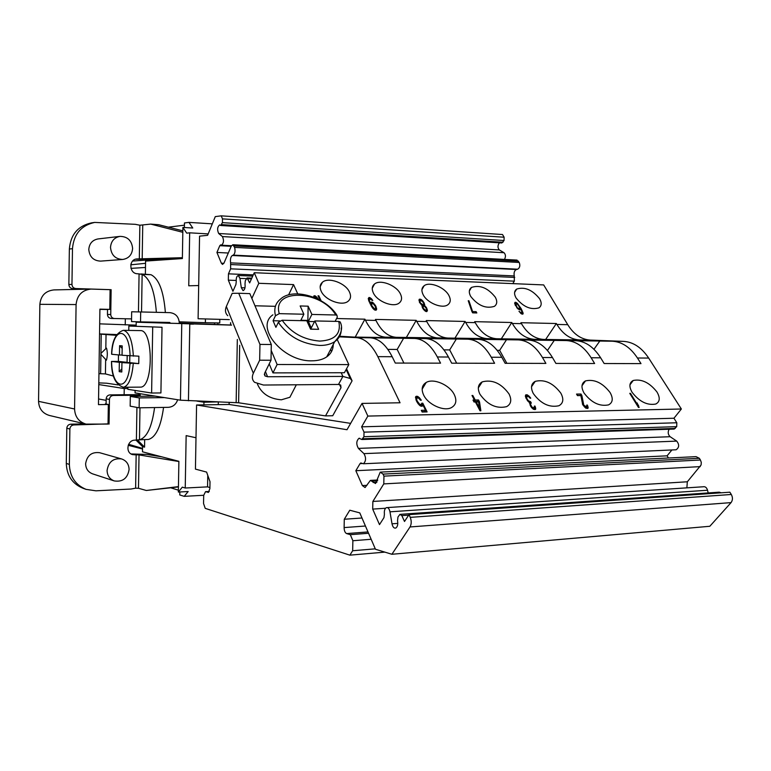 <?xml version="1.0" encoding="UTF-8"?>
<svg xmlns="http://www.w3.org/2000/svg" width="771" height="771" viewBox="0 0 771 771"><rect width="100%" height="100%" fill="white"/><g stroke="black" fill="none" stroke-linecap="round" stroke-linejoin="round"><path stroke-width="1.16" d="M178.38 490.183L170.854 487.841M142.529 449.011L128.208 445.291M195.988 437.745L186.148 435.615L185.233 488.024L182.313 487.147L178.352 492.052L178.882 461.299L142.481 451.806L142.568 446.65L144.553 447.151L144.678 439.605M198.687 285.549L188.75 285.79L189.676 232.823L186.707 233.141L182.9 227.426L182.37 258.555L145.584 261.07L145.372 274.322M205.443 318.943L205.375 322.702L179.257 321.815M203.91 404.871L203.958 402.221L196.942 401.103M142.568 446.65L136.014 440.125M137.604 440.087L144.553 447.151M108.335 404.486L108.027 424.069L86.044 424.117C78.796 421.882 74.97 416.841 74.575 408.977L76.088 304.564C77.071 295.283 82.034 290.118 90.968 289.077L110.099 289.674L109.79 309.383L99.912 309.142L98.476 404.63L108.335 404.486L105.338 403.917L106.09 403.908L106.167 398.838C106.437 396.467 107.709 395.157 109.983 394.897L124.131 394.733L124.227 388.545L127.851 388.507M178.448 486.626L146.317 490.481L138.481 488.274L135.619 488.168L131.118 489.026L95.922 490.819L86.053 489.363L82.902 488.226C72.272 483.764 66.74 475.495 66.296 463.41L66.807 428.233C67.077 425.833 68.388 424.484 70.73 424.195L84.974 423.857M131.109 453.955L147.001 454.418L161.871 456.866M98.563 398.973L106.147 400.361M139.927 394.656L124.131 394.733M154.576 407.56C151.954 426.903 146.943 437.629 139.532 439.749L148.186 439.489M139.985 407.801L139.474 439.759L134.925 440.154C127.099 440 125.133 452.991 132.728 454.639L139.021 454.909L178.872 461.53M146.317 490.481L178.438 486.925M179.826 491.975L179.778 494.953L184.211 496.351L188.163 491.532L178.352 492.052M203.756 495.271L184.211 496.351M185.233 488.024L207.563 486.867L207.765 475.379M209.905 487.551L207.563 486.867M229.334 319.618L198.099 318.741L199.554 236.148L207.592 235.328L215.292 216.612L221.21 215.841L222.501 218.877L222.424 222.636L220.67 225.489L219.706 224.901C217.355 226.79 217.008 229.662 218.675 233.497L222.424 236.562C224.101 240.388 223.773 243.26 221.431 245.188L220.689 244.841L219.793 245.679L216.93 252.445L221.364 263.2L222.52 264.424L223.995 263.056L231.252 246.151L232.823 244.735L234.586 247.385C235.483 250.941 235.059 253.524 233.324 255.124L232.312 255.5C230.693 256.743 230.124 259.201 230.606 262.872L230.635 268.838L228.457 273.84L228.341 280.162L232.919 291.303L235.916 284.538L236.244 281.675C236.022 278.071 236.707 276.018 238.287 275.517L239.954 278.379L241.313 287.708L243.038 290.619C244.735 289.973 245.39 287.747 245.005 283.959L245.294 280.779L247.105 277.955L249.65 282.909L254.257 272.722L543.671 284.923L567.755 324.687C573.749 334.354 581.305 339.491 590.413 340.107L623.402 341.37C633.184 341.929 641.607 347.49 648.671 358.062L681.362 409.006L673.95 418.239L361.618 426.826L364.028 432.145L363.931 436.694L361.869 439.509L359.016 438.285C356.298 440.819 356.096 444.192 358.399 448.394L363.931 453.627C366.244 457.752 366.071 461.135 363.42 463.756L360.809 462.957L360.038 463.641L355.836 470.705L362.37 485.576L365.078 487.542L370.408 480.391L375.544 483.523L380.248 472.122L383.033 474.107L383.958 476.141L383.785 483.899L372.865 501.458L372.692 509.101L379.496 524.617L383.958 517.64L384.43 514.276C384.064 510.903 384.69 508.696 386.338 507.646C388.044 507.26 389.259 508.658 389.972 511.819L392.015 523.808C392.757 527.104 394.029 528.511 395.822 528.029C397.557 526.776 398.125 524.357 397.537 520.791L397.961 517.013L399.937 514.353L401.845 515.606L404.505 521.485L409.006 514.633L729.858 492.197L731.313 494.481C732.893 497.478 732.807 500.186 731.053 502.615L709.821 526.275L391.899 554.272L375.448 549.241L359.778 512.879L349.783 510.219L344.29 519.249L344.107 527.586C344.203 530.795 345.032 532.79 346.622 533.58L350.323 534.679L352.877 540.741L352.655 550.754L349.88 555.159L205.231 508.368L203.544 503.53L203.698 495.396L205.529 491.647L208.43 492.39L209.885 488.592L210.011 481.682L206.599 472.083L195.439 469.115L196.576 404.987L229.151 404.467L350.641 423.375M400.621 514.315L719.237 492.168L721.184 492.804M387.35 507.578L703.248 486.771C705.263 486.405 706.699 487.561 707.537 490.24L708.173 492.939M381.067 472.074L696.059 456.644L699.345 458.292L700.434 460.008L701.282 462.407L701.099 464.971L687.327 481.779L686.874 487.85M671.907 449.956L667.098 455.825L668.438 457.993M669.112 429.245C667.638 432.117 667.975 434.613 670.134 436.714L676.716 441.108C679.463 444.607 679.261 447.498 676.119 449.772L675.29 449.811M673.95 418.239L676.822 422.768L676.707 426.652L673.854 429.09M516.849 260.087L519.24 262.458C520.358 265.581 519.827 267.836 517.669 269.204L516.416 269.513C514.382 270.573 513.679 272.712 514.276 275.931L514.324 281.164L512.782 283.622M499.396 242.817C497.526 245.4 497.507 247.78 499.348 249.949L504.041 252.724C505.747 254.507 505.882 256.733 504.465 259.413M221.21 215.841L502.509 234.529L504.128 237.217L504.041 240.513L501.834 242.971L220.766 225.498M86.044 424.117L49.383 415.463C42.54 413.372 38.926 408.669 38.55 401.354L39.861 304.314C40.776 295.688 45.45 290.889 53.883 289.915L90.968 289.077M131.031 263.769L131.022 264.8M99.69 323.859L136.149 325.14M99.546 333.91L116.797 334.566M125.336 318.77L125.23 324.948M99.912 309.393L107.535 309.508M131.552 318.895L111.12 318.442C108.865 318.134 107.651 316.804 107.458 314.443L107.535 309.354L106.784 309.335L109.79 309.383M111.12 318.442L114.378 318.539C112.161 318.24 110.937 316.9 110.745 314.529L111.13 289.694L75.809 288.547C73.447 288.229 72.166 286.851 71.963 284.412L72.474 248.686C73.727 234.211 81.119 225.45 94.669 222.414L135.349 224.322L139.859 225.228L150.682 224.101L182.823 232.312M182.37 258.449L150.191 259.49L135.523 259.229M94.669 222.414L91.441 222.886C77.967 225.913 70.604 234.615 69.361 249.014L68.86 284.509C69.062 286.937 70.334 288.306 72.686 288.624L88.453 289.135M111.13 289.694L110.099 289.713M86.053 489.363C75.375 484.882 69.814 476.555 69.371 464.402L69.882 429.013C70.151 426.594 71.472 425.235 73.833 424.946L108.036 423.886M109.058 424.117L109.443 399.426C109.704 397.046 110.985 395.725 113.27 395.465L138.819 395.205L140.409 393.74M99.536 334.045L116.325 335.318M113.626 376.094L105.434 373.906L98.939 373.665M100.625 373.675L101.223 334.074M106.041 334.219L105.82 348.675L100.924 353.446M105.82 348.675L106.523 348.126C107.603 352.077 107.574 356.096 106.437 360.182L105.656 359.469L105.434 373.906M100.914 354.323L105.656 359.469M148.273 439.489L148.34 439.48C155.838 437.369 160.908 426.681 163.558 407.406M140.688 311.956L131.668 311.783L131.504 321.565L140.524 321.892L140.688 311.956L169.938 312.64C175.721 313.402 178.843 316.871 179.306 323.049L214.492 324.446L214.521 322.876M165.37 312.534C163.664 291.197 158.865 278.591 150.981 274.717L142.143 274.37C149.94 278.254 154.682 290.898 156.368 312.322M121.539 458.918L99.623 452.702C91.662 451.777 86.998 455.459 85.62 463.756C85.812 468.749 88.125 472.112 92.578 473.847L114.253 480.931C122.656 482.154 127.601 478.348 129.094 469.52C128.882 464.152 126.367 460.615 121.539 458.918C113.318 457.964 108.509 461.81 107.082 470.455C107.275 475.649 109.665 479.148 114.253 480.931M156.523 322.201L156.513 322.779L136.197 322.191L231.551 325.121M140.524 321.892L169.774 322.461L170.14 323.28L160.782 322.943L160.705 322.278M227.773 315.734C225.296 313.257 224.824 310.173 226.346 306.482L232.177 293.337L238.731 293.259L259.962 344.396L259.663 360.211L253.341 373.289C251.693 376.952 252.107 379.958 254.594 382.329L263.46 385.037L338.508 384.45L340.705 385.066L341.004 387.726L325.516 415.897L238.605 402.78L180.453 400.188L135.06 392.882L135.098 390.454M164.396 397.605L139.3 397.923L130.318 396.41L155.125 396.111M130.318 396.41L130.164 406.153L139.137 407.82L168.338 407.329C172.974 406.943 176.067 404.409 177.648 399.735M139.3 397.923L139.137 407.82M136.13 326.172L136.197 322.191M170.14 323.28L179.296 323.454M231.522 325.044L214.492 324.446M156.513 322.779L160.782 322.866M217.856 324.581L217.885 322.943M230.577 322.702L230.539 325.025M229.112 402.337L229.074 404.467M346.545 368.779L351.981 380.595M339.317 336.84L356.202 337.621C364.548 338.209 371.767 344.55 377.838 356.645L400.053 402.78L362.033 403.406L367.854 416.08L361.618 426.826M230.664 322.904L230.625 325.025M229.189 402.337L229.151 404.467M297.731 293.847L293.558 284.605L288.614 294.879M259.663 360.211L271.006 360.24L264.617 373.26L265.002 375.959L267.566 376.74L342.893 376.421L350.236 378.484L352.087 380.835L332.725 415.742L325.516 415.897M330.614 349.465L331.559 351.537M590.413 340.107L579.455 339.953C570.395 339.336 562.878 334.161 556.913 324.446L556.354 323.521L520.926 322.712L521.466 323.666C527.325 333.554 534.708 338.806 543.603 339.433L534.351 339.307C525.494 338.671 518.151 333.39 512.32 323.463L511.78 322.509L474.685 321.661L475.225 322.635C480.921 332.744 488.11 338.122 496.794 338.758L487.089 338.623C478.463 337.977 471.312 332.58 465.645 322.423L465.115 321.449L426.257 320.563L426.768 321.555C432.3 331.906 439.268 337.409 447.691 338.055L437.504 337.91C429.139 337.255 422.219 331.732 416.725 321.334L416.215 320.341L375.458 319.416L375.959 320.428C381.279 331.029 388.006 336.648 396.13 337.312L385.433 337.158C377.366 336.493 370.697 330.846 365.415 320.196L364.924 319.175L336.59 318.539M385.433 337.158L398.135 337.717L354.217 337.091L339.654 336.243M355.229 337.1L364.924 319.175M254.257 272.722L258.796 283.294L293.558 284.605M321.131 291.101C324.87 300.15 342.151 306.579 348.145 301.21C350.786 298.965 351.239 295.929 349.504 292.093C345.581 283.024 328.311 276.731 322.394 282.282C319.946 284.46 319.522 287.4 321.131 291.101M373.347 292.932C377.212 301.567 393.403 307.87 399.166 303.042C401.874 300.863 402.279 297.808 400.39 293.876C396.352 285.222 380.199 279.044 374.504 284.036C371.969 286.157 371.583 289.125 373.347 292.932M423.134 294.676C427.105 302.945 442.332 309.123 447.874 304.747C450.621 302.637 450.968 299.582 448.944 295.582C444.809 287.294 429.62 281.242 424.146 285.752C421.564 287.814 421.226 290.783 423.134 294.676M470.657 296.343C477.953 305.634 485.865 308.969 494.413 306.347C497.17 304.304 497.468 301.259 495.3 297.201C487.889 287.92 479.957 284.663 471.495 287.419C468.893 289.414 468.614 292.382 470.657 296.343M516.05 297.934C523.201 306.877 530.824 310.183 538.929 307.851C541.676 305.885 541.907 302.858 539.623 298.753C532.375 289.829 524.743 286.59 516.724 289.048C514.103 290.966 513.881 293.934 516.05 297.934M517.09 308.034L519.567 309.855L520.531 309.634L520.608 308.641L522.189 312.679L521.341 312.901L518.999 311.339L521.485 313.913L523.046 313.951L521.456 309.161L517.408 303.34L515.163 302.28L514.633 303.254L517.09 308.034M471.91 311.542L472.623 312.843L476.835 312.959L476.112 311.657L472.604 311.561L468.922 300.757L468.228 300.738L471.91 311.542M424.522 305.518L424.243 303.176L422.894 301.056L421.091 299.447L419.145 299.389L419.443 302.242L422.074 305.451L422.335 307.542L423.693 309.682L426.257 311.59L427.413 310.568L426.488 307.668L424.522 305.518L424.146 306.164M372.779 300.517L371.333 298.608L369.02 297.481L368.268 298.512L368.827 300.921L372.557 307.986L374.523 309.923L375.949 310.231L376.691 309.181L375.583 305.663L372.692 302.377L371.275 302.059L370.533 303.369L369.328 300.411L369.55 298.82L372.779 300.517M321.141 300.815L318.837 295.833L318.028 295.804L320.071 300.208M318.442 299.35L315.474 295.987L313.864 295.939L313.556 297.182M517.09 307.292L515.597 303.774L517.659 304.333L519.644 307.369L519.49 308.602L516.83 307.696M420.908 300.478L423.221 302.367L423.828 304.198L423.269 304.959L420.465 303.051L419.867 301.22L420.908 300.478M425.563 310.26L423.366 308.361L422.98 306.26L424.445 306.299L426.296 308.448L426.402 310.019L425.129 311.012M371.873 305.817L371.564 303.668L373.231 303.726L375.342 306.453L375.65 308.612L374.504 308.853L371.873 305.817L371.535 306.444M314.558 297.577L315.975 297.365L317.315 298.801M396.13 337.312L437.504 337.91M447.691 338.055L487.089 338.623M496.794 338.758L534.351 339.307M543.603 339.433L579.455 339.953M612.29 341.216L575.889 340.705C585.468 341.264 593.718 346.969 600.648 357.811L604.156 363.526L641 363.613L637.444 358.004C630.408 347.364 622.024 341.775 612.29 341.216L623.402 341.37M566.483 340.57L528.289 340.04C537.638 340.609 545.704 346.449 552.479 357.561L555.901 363.42L594.624 363.507L591.135 357.763C584.235 346.863 576.014 341.139 566.483 340.57L575.889 340.705M518.411 339.895L478.28 339.336C487.368 339.905 495.213 345.9 501.815 357.301L505.14 363.305L545.887 363.401L542.476 357.513C535.729 346.343 527.711 340.464 518.411 339.895L528.289 340.04M467.901 339.192L425.688 338.604C434.478 339.182 442.062 345.321 448.452 357.021L451.681 363.189L494.597 363.286L491.281 357.243C484.728 345.784 476.931 339.77 467.901 339.192L478.28 339.336M414.759 338.45L370.292 337.823C378.734 338.411 386.03 344.704 392.179 356.722L395.282 363.064L440.559 363.16L437.35 356.963C431.008 345.196 423.481 339.028 414.759 338.45L425.688 338.604M406.192 337.746L416.215 320.341M454.823 338.353L465.115 321.449M501.246 338.941L511.78 322.509M545.617 339.519L556.354 323.521M403.917 363.083L397.181 349.456L387.852 349.379M403.773 337.958L397.181 349.456M681.362 409.006L367.854 416.08M423.626 395.012C428.011 404.63 444.038 411.81 451.527 407.551C456.114 404.833 457.03 400.525 454.283 394.617C449.666 384.951 433.601 377.954 426.209 382.455C421.93 385.115 421.072 389.297 423.626 395.012M479.967 394.28C487.58 404.891 496.466 409.015 506.624 406.645C511.144 404.071 511.934 399.821 508.995 393.904C501.189 383.283 492.264 379.274 482.203 381.876C477.962 384.392 477.22 388.526 479.967 394.28M533.339 393.586C540.837 403.744 549.357 407.801 558.898 405.748C563.312 403.31 563.977 399.137 560.874 393.229C553.212 383.062 544.654 379.101 535.209 381.356C531.046 383.746 530.419 387.823 533.339 393.586M583.975 392.921C591.367 402.684 599.559 406.664 608.55 404.881C612.849 402.568 613.379 398.472 610.121 392.584C602.585 382.83 594.374 378.937 585.478 380.903C581.401 383.168 580.9 387.177 583.975 392.921M632.085 392.294C639.381 401.681 647.274 405.594 655.764 404.033C659.937 401.845 660.333 397.817 656.95 391.967C649.529 382.589 641.617 378.763 633.222 380.479C629.242 382.638 628.866 386.57 632.085 392.294M629.772 393.355L638.455 407.435L639.159 407.416L637.077 402.886L637.675 405.006L630.476 393.345L629.772 393.355M581.874 395.542L580.977 394.02L576.535 394.077L577.431 395.61L580.891 395.562L582.664 404.534L585.96 408.225L588.071 408.187L587.357 405.064L586.741 405.083L586.596 406.963L583.763 405.141L581.874 395.542L581.035 396.708M525.379 396.361L527.576 400.775L529.369 402.346L531.412 407.435L533.522 409.334L535.614 409.285L535.016 406.086L534.361 406.095L534.12 408.032L532.019 407.107L530.429 404.245L531.286 402.954L530.583 401.681L528.357 400.766L526.689 398.241L526.95 396.342L528.559 396.631L530.082 398.193L530.737 398.183L530.082 397.238L526.988 394.752L525.591 395.089L525.379 396.361M480.853 410.77L479.523 401.903L478.502 399.966L475.206 400.014L472.825 395.494L471.997 395.504L474.377 400.024L472.999 400.053L474.02 401.999L475.399 401.97L480.025 410.789L480.853 410.77M421.766 403.214L421.265 404.563L419.646 404.255L417.13 400.939L416.581 398.935L417.111 397.923L418.72 398.231L420.436 400.216L421.303 400.197L419.27 397.557L417.159 396.246L415.733 396.602L415.492 397.605L418.007 403.609L421.217 406.259L422.653 405.893L422.884 404.871L425.534 410.239L421.303 410.326L422.132 412.013L427.095 411.907L422.787 403.194L421.766 403.214M478.569 401.922L479.485 408.148L476.227 401.961L478.569 401.922M456.673 363.199L449.686 349.918L443.951 349.861M506.855 363.314L499.647 350.352L497.17 350.323M456.519 338.71L449.686 349.918M506.692 339.423L499.647 350.352M554.465 340.098L547.449 350.458M600.011 340.743L593.959 349.282M667.098 455.825L355.836 470.705M409.006 514.633L410.249 517.36C411.598 520.936 411.531 524.135 410.027 526.959L391.899 554.272M361.985 518.006L344.29 519.249M368.567 533.272L350.323 534.679M371.15 539.276L352.877 540.741M375.275 548.836L352.655 550.754M384.864 552.123L349.88 555.159M209.326 491.445L205.529 491.647M196.576 404.987L347.008 429.726L362.033 403.406M258.796 283.294L251.866 298.425M151.945 259.432L150.278 259.788M132.641 261.051L157.949 259.239M168.357 227.166L184.433 225.171M212.314 223.85L188.962 222.385L184.471 222.954L184.385 227.512M182.38 257.707L137.036 258.931C128.468 259.172 129.027 273.821 137.595 273.763L142.143 274.37L141.536 311.976M182.843 230.847L158.72 224.718L150.682 224.101M182.9 227.426L192.769 228.014L188.962 222.385M120.006 236.379L97.984 238.943C92.385 240.041 89.32 243.559 88.79 249.486C89.542 256.897 93.474 260.771 100.596 261.118L122.685 259.47C128.709 258.497 132.014 254.825 132.612 248.464C131.793 240.552 127.591 236.524 120.006 236.379C114.224 237.526 111.063 241.178 110.513 247.356C111.275 255.076 115.342 259.114 122.685 259.47M146.105 274.37L150.981 274.717M208.18 233.902L189.676 232.823M205.375 322.702L219.754 322.982L219.812 319.348M179.759 323.473L179.788 321.835M203.958 402.221L217.615 401.893M218.309 401.999L218.26 404.64M228.303 253.023L216.93 252.445M630.476 393.345L630.08 393.865M637.675 405.006L637.28 405.517M638.561 405.295L637.771 406.317M580.226 395.571L577.267 395.33M587.03 406.635L585.806 408.119M587.203 408.514L586.76 407.011M526.844 396.41L525.398 396.072M530.159 403.84L529.369 402.992M530.332 403.609L530.766 402.963M534.592 407.695L533.368 409.228M534.823 409.623L534.39 407.994M479.678 410.124L479.408 408.264M477.962 401.932L477.625 401.296L474.329 401.354L473.972 400.66M422.45 405.585L421.467 404.573M425.582 411.936L425.091 410.953M425.534 410.239L424.686 411.618L421.968 411.666M417.14 397.923L415.502 397.634M421.679 404.226L420.349 405.941M580.977 394.02L580.062 395.292M582.924 403.281L582.404 404.004M583.406 404.515L582.982 405.093M583.763 405.141L583.377 405.671M584.563 406.057L584.129 406.645M585.295 406.674L584.813 407.329M586.095 406.972L585.44 407.859M586.596 406.963L585.767 408.09M587.357 405.064L586.924 405.662M587.965 406.307L587.03 407.57M588.196 407.551L587.55 408.428M525.938 394.771L525.514 395.398M526.988 394.752L526.092 396.063M527.682 395.06L526.786 396.371M528.549 395.677L528.029 396.439M529.292 396.304L528.896 396.872M530.082 397.238L529.735 397.74M526.468 396.66L525.793 397.653M526.381 396.978L525.841 397.778M526.468 397.614L526.034 398.25M526.689 398.241L526.323 398.78M527.393 399.503L527.056 399.995M528.357 400.766L528 401.286M529.099 401.392L528.723 401.942M530.062 401.691L529.369 402.693M530.583 401.681L529.687 402.992M530.429 404.245L529.947 404.939M530.872 405.517L530.506 406.047M531.219 406.153L530.882 406.645M532.019 407.107L531.624 407.666M532.761 407.734L532.318 408.37M533.599 408.042L532.973 408.938M534.12 408.032L533.31 409.189M535.016 406.086L534.544 406.751M535.594 407.358L534.688 408.659M535.778 408.64L535.199 409.478M479.523 401.903L478.743 403.108M474.377 400.024L473.606 401.209M472.825 395.494L472.372 396.198M475.206 400.014L474.329 401.354M478.502 399.966L477.625 401.296M479.485 408.148L479.013 408.861M476.227 401.961L475.765 402.664M422.787 403.194L421.939 404.563M422.884 404.871L422.045 406.24M416.292 396.265L415.502 397.566M417.159 396.246L416.33 397.624M418.055 396.573L417.236 397.913M419.27 397.557L418.807 398.308M420.359 398.877L419.954 399.542M416.697 398.26L415.906 399.561M416.581 398.935L416.003 399.879M416.783 399.937L416.292 400.737M417.13 400.939L416.725 401.604M417.458 401.604L417.082 402.221M418.094 402.597L417.728 403.204M418.884 403.599L418.499 404.216M419.646 404.255L419.183 405.016M420.397 404.582L419.819 405.527M421.265 404.563L420.426 405.941M515.163 302.28L514.662 303.061M515.712 302.299L514.691 303.466M516.416 302.569L515.799 303.533M515.626 303.735L514.97 303.475M517.408 303.34L517.081 303.861M520.425 307.398L519.606 308.477M520.136 309.373L519.673 308.573M522.381 310.935L522.025 311.484M522.892 312.197L521.986 312.997M523.152 313.199L522.516 314.192M522.343 314.183L522.14 313.373M520.859 312.64L520.521 313.161M521.341 312.901L520.955 313.498M522.006 312.92L521.408 313.855M522.189 312.679L521.427 313.864M520.608 308.641L519.847 309.865M475.399 312.92L472.594 312.785M426.681 311.6L426.344 310.125M420.205 300.613L418.961 300.382M423.954 306.077L423.626 304.68L421.997 306.154M419.357 301.991L420.079 300.709M426.402 310.019L425.573 311.33M371.709 303.523L370.543 303.36M375.969 310.221L375.631 308.651M369.405 298.975L368.307 298.762M375.65 308.612L374.812 310.029M370.832 305.191L371.564 303.668M314.751 297.269L313.556 297.114M518.237 308.323L517.9 308.843M518.719 308.583L518.334 309.181M515.597 303.774L515.047 304.641M515.548 304.266L515.153 304.902M515.77 305.017L515.423 305.557M468.922 300.757L468.489 301.49M472.604 311.561L472.247 312.149M476.112 311.657L475.37 312.862M424.628 305.268L424.117 306.154M424.898 305.788L424.551 306.395M425.688 306.598L425.38 307.137M426.488 307.668L426.17 308.207M426.903 308.458L426.469 309.219M427.356 309.788L426.642 311.021M427.413 310.568L426.845 311.551M419.617 299.138L418.952 300.295M420.349 299.167L419.636 300.401M421.091 299.447L420.513 300.459M422.113 300.256L421.747 300.902M422.894 301.056L422.575 301.615M423.828 302.386L423.52 302.926M424.243 303.176L423.78 303.976M424.696 304.487L423.983 305.721M419.867 301.22L419.376 302.068M420.05 302.261L419.732 302.81M421.38 304.121L421.091 304.632M422.151 304.67L421.814 305.258M422.778 304.95L422.065 306.183M423.269 304.959L422.556 306.203M424.937 309.981L424.59 310.578M426.055 310.27L425.467 311.282M422.98 306.26L422.306 307.446M422.913 307.041L422.469 307.812M423.086 307.831L422.768 308.371M424.021 309.171L423.713 309.701M372.248 299.697L371.95 300.256M369.299 299.081L368.634 300.314M369.184 299.601L368.702 300.507M369.328 300.411L368.923 301.153M369.598 301.21L369.232 301.885M370.273 302.83L369.945 303.446M370.533 303.369L370.205 303.986M371.275 302.059L370.6 303.331M371.921 302.087L371.236 303.35M372.692 302.377L372.123 303.417M373.733 303.205L373.386 303.851M374.658 304.294L374.349 304.853M375.583 305.663L375.246 306.27M376.123 306.742L375.67 307.562M376.537 308.101L375.843 309.364M376.691 309.181L376.181 310.115M369.02 297.481L368.336 298.743M369.531 297.5L368.846 298.762M370.302 297.789L369.743 298.83M371.333 298.608L370.996 299.254M371.593 305.008L371.169 305.798M372.142 306.366L371.834 306.925M372.672 307.186L372.374 307.725M373.328 308.005L373.029 308.554M373.983 308.564L373.636 309.21M374.504 308.853L374.099 309.585M375.4 308.872L374.773 310.019M371.449 304.198L370.88 305.268M318.837 295.833L318.423 296.652M314.539 295.688L313.893 296.989M315.474 295.987L314.867 297.211M316.524 296.835L316.177 297.539M317.315 297.683L316.968 298.358M337.235 339.558L348.829 364.606L344.396 372.721L272.963 372.894L269.214 363.883M348.829 364.606L277.126 364.51L272.963 372.894M277.126 364.51L271.199 350.41M254.97 305.769L275.411 306.328M333.245 344.464C333.207 349.668 331.019 353.802 326.692 356.886C322.847 359.488 317.912 360.799 311.908 360.818C283.323 361.878 254.536 327.183 272.895 314.828M279.275 313.643C271.575 287.959 321.353 289.944 335.77 315.002L311.889 314.433L308.14 306.183L300.15 305.962L303.861 314.231L279.275 313.643L275.469 315.734L273.069 320.746L275.902 327.347L278.321 322.345L282.138 320.244L306.8 320.765L310.588 329.188L318.654 329.323L314.847 320.938L338.787 321.44C341.302 333.737 334.951 340.281 319.724 341.09C303.591 339.76 291.062 332.812 282.138 320.244M335.115 321.362L337.303 317.16L336.985 315.349L335.77 315.002M340.503 323.126L340.136 321.883L338.787 321.44M279.786 320.881L273.069 320.746M303.861 314.231L300.68 320.64M314.501 321.603L308.342 321.478L311.272 327.983L314.847 320.938M311.889 314.433L308.342 321.478M318.654 329.323L310.52 329.053M307.215 321.68L307.86 320.399L308.14 306.183M307.86 320.399L300.873 320.244M259.962 344.396L271.305 344.512L271.006 360.24M238.731 293.259L249.843 293.616L271.305 344.512M128.776 330.422L128.844 326.046L162.016 327.261L160.917 392.94L151.617 393.037L127.841 389.307L127.87 387.235M128.844 326.046L162.016 327.261M152.706 327.106L151.617 393.037M140.187 330.595L140.457 330.605C153.496 329.641 153.516 387.572 140.476 387.129L139.83 387.138M118.474 354.92L118.406 361.397L111.477 361.426L119.332 362.322L119.187 371.651L121.789 371.988L121.943 362.611L138.751 363.613L138.876 356.173L122.059 355.267L122.203 345.88L119.592 345.678L119.447 355.017L111.708 354.265C112.942 325.979 129.412 326.403 130.097 356.048M118.406 361.397L127.08 362.341L119.332 362.322M127.08 362.341L127.186 355.768M119.447 355.017L122.059 355.026M129.827 356.019L129.721 362.63L121.943 362.611M129.721 362.63L138.751 363.613M121.837 368.923L119.187 371.651M129.971 363.555L131.031 363.555M119.592 345.678L122.165 348.425M293.558 390.155L289.877 397.277L281.357 399.812C269.484 398.848 261.504 393.586 257.418 384.025M98.804 382.879L106.629 383.206L118.127 384.912M98.775 384.565L124.227 388.545M131.301 453.946L134.684 454.861M75.809 288.547L72.686 288.624M39.861 304.314L76.088 304.564M74.575 408.977L38.55 401.354M70.73 424.195L73.833 424.946M109.443 399.426L106.167 398.838M109.983 394.897L113.27 395.465M139.31 395.137L138.819 395.205M136.4 440.116L136.92 407.406M137.093 396.333L137.113 395.186M140.206 394.058L140.177 396.294M135.619 488.168L136.159 454.803M139.021 454.909L138.481 488.274M66.296 463.41L69.371 464.402M69.882 429.013L66.807 428.233M170.15 322.876L160.792 322.538M338.508 384.45L342.893 376.421L341.206 372.721M375.959 320.428L365.415 320.196M426.768 321.555L416.725 321.334M475.225 322.635L465.645 322.423M521.466 323.666L512.32 323.463M567.755 324.687L556.913 324.446M341.929 336.522L339.519 336.493M370.292 337.823L356.202 337.621M448.452 357.021L437.35 356.963M392.179 356.722L377.838 356.645M501.815 357.301L491.281 357.243M552.479 357.561L542.476 357.513M600.648 357.811L591.135 357.763M648.671 358.062L637.444 358.004M676.822 422.768L364.028 432.145M676.707 426.652L363.931 436.694M675.251 428.445L362.707 438.776M670.134 436.714L358.399 448.394M676.716 441.108L363.931 453.627M362.158 463.554L360.038 463.641M366.957 485.325L362.37 485.576M377.511 480.844L372.114 481.123M376.884 482.309L373.154 482.501M699.345 458.292L383.033 474.107M700.434 460.008L383.958 476.141M700.232 466.619L383.785 483.899M687.327 481.779L372.865 501.458M385.539 508.253L372.692 509.101M707.537 490.24L389.972 511.819M397.797 523.384L392.015 523.808M408.678 515.134L401.845 515.606M731.313 494.481L410.249 517.36M731.053 502.615L410.027 526.959M365.435 526.015L344.107 527.586M367.989 531.942L346.622 533.58M208.527 492.361L208.016 492.39M137.836 258.921L136.255 259.037M142.731 225.286L142.192 259.037M139.31 258.989L139.859 225.228M138.462 311.908L139.069 273.821M68.86 284.509L71.963 284.412M72.474 248.686L69.361 249.014M107.458 314.443L110.745 314.529M130.964 268.366L145.478 267.47M504.128 237.217L222.501 218.877M504.041 240.513L222.424 222.636M503.01 242.239L221.605 224.621M499.348 249.949L218.675 233.497M504.041 252.724L222.424 236.562M231.194 246.296L219.793 245.679M223.869 263.316L221.364 263.2M518.469 261.167L233.97 245.93M519.24 262.458L234.586 247.385M517.669 269.204L233.324 255.124M516.416 269.513L232.312 255.5M514.276 275.931L230.606 262.872M514.739 277.425L230.972 264.559M514.324 281.164L230.635 268.838M253.283 274.871L228.457 273.84M236.148 280.461L228.341 280.162M246.257 278.63L239.954 278.379M244.985 287.843L241.313 287.708M251.471 278.88L247.876 278.736M341.004 387.726L339.568 384.556M238.605 402.78L239.685 345.302M253.341 373.289L226.346 306.482M265.446 371.583L267.566 376.74M341.206 327.954C341.62 333.737 339.471 338.286 334.749 341.63C330.884 344.194 325.94 345.475 319.888 345.456L319.608 345.447C301.76 343.982 287.997 336.281 278.321 322.345M275.469 315.734C273.763 308.805 275.372 303.321 280.316 299.264C292.826 286.995 326.056 297.201 336.946 315.291M180.453 400.188L181.763 323.878M188.442 400.785L189.782 324.109L193.579 324.128M236.148 402.607L237.333 339.462M111.593 354.159C111.92 340.936 115.804 332.995 123.264 330.335L123.476 330.335C129.085 331.858 132.381 340.464 133.373 356.154M133.248 363.604C131.937 377.935 128.68 385.828 123.485 387.273L122.984 387.283M111.593 361.464C111.968 389.875 128.352 392.863 129.971 363.498M128.632 444.298L142.539 448.414M148.34 439.48L139.532 439.749M138.925 439.952L142.163 439.682M346.131 369.54L350.236 378.484M320.167 286.735L322.394 282.282M372.268 288.219L374.504 284.036M421.93 289.645L424.146 285.752M469.327 291.043L471.495 287.419M514.614 292.392L516.724 289.048M422.161 389.124L426.209 382.455M478.319 387.871L482.203 381.876M531.527 386.743L535.209 381.356M582.009 385.731L585.478 380.903M629.955 384.816L633.222 380.479M361.869 439.509L674.268 429.071M359.016 438.285L359.585 438.265M363.42 463.756L676.119 449.772M371.053 480.352L377.713 480.005M149.815 274.601L140.987 273.965M130.771 264.819L145.555 263.306M221.566 245.197L231.464 245.727M232.823 244.735L517.033 260.097M238.287 275.517L252.724 276.105M247.105 277.955L251.809 278.148M327.376 355.585L327.646 356.183M340.156 321.941C343.182 327.839 341.38 334.402 334.749 341.63L326.692 356.886M264.318 374.301L265.002 375.959M123.408 330.335L140.255 330.595M111.477 361.483C111.487 376.161 115.496 384.768 123.485 387.273L140.476 387.129M296.334 384.777L289.877 397.277M142.539 448.558L128.564 444.433"/></g></svg>
